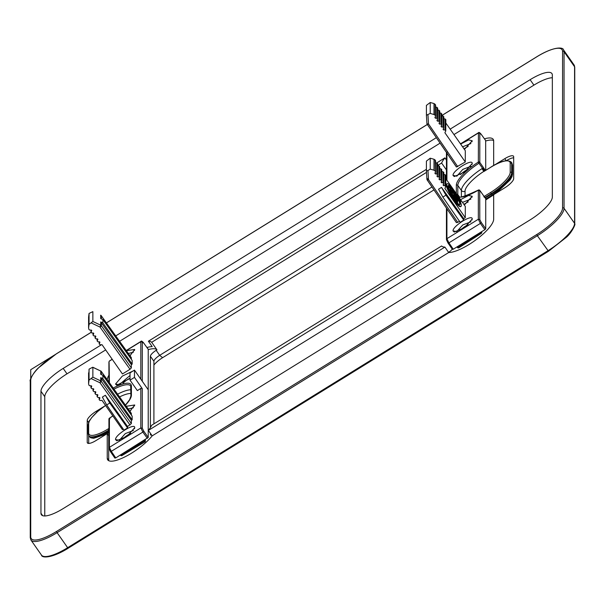 <?xml version="1.0" encoding="UTF-8"?>
<svg xmlns="http://www.w3.org/2000/svg" width="605" height="605" viewBox="0 0 605 605"><rect width="100%" height="100%" fill="white"/><g stroke="black" fill="none" stroke-linecap="round" stroke-linejoin="round"><path stroke-width="0.91" d="M129.727 411.113A7.986 2.284 145 0 1 130.657 410.674M123.004 438.791A7.986 2.284 145 0 1 130.657 433.43M151.681 425.239A29.274 8.364 145 0 1 148.391 430.412L444.902 247.082A29.274 8.364 145 0 1 441.612 245.978L151.681 425.239M450.15 129.137L530.109 79.701A26.612 7.608 145 0 1 551.904 73.538A26.612 7.608 145 0 1 552.342 75.058L552.342 197.041A26.612 7.608 145 0 1 530.109 219.887L63.192 508.578A26.612 7.608 145 0 1 41.39 514.742A26.612 7.608 145 0 1 40.958 513.229L40.958 391.246A26.612 7.608 145 0 1 63.192 368.4L66.996 373.829L105.671 349.917M436.341 137.675L115.752 335.896M101.496 344.714L63.192 368.4M148.391 430.412L152.195 435.85L448.706 252.512L444.902 247.082M44.762 515.967L44.762 396.676A26.612 7.608 145 0 1 66.996 373.829M530.109 79.701L533.913 85.139A26.612 7.608 145 0 1 552.342 77.75M533.913 85.139L453.969 134.567M440.085 143.143L119.616 341.296M152.195 435.85A29.274 8.364 145 0 1 127.08 455.746A29.274 8.364 145 0 1 107.713 459.853A29.274 8.364 145 0 1 107.236 458.182L107.236 433.603L108.703 435.691L108.703 460.269A29.274 8.364 -35 0 0 108.726 460.7M104.506 406.167L96.119 411.347A10.648 3.04 145 0 0 87.226 420.49L87.226 442.338A10.648 3.04 145 0 0 87.4 442.943A10.648 3.04 145 0 0 96.119 440.478L107.236 433.603M107.244 379.728A29.274 8.364 145 0 1 108.923 375.198M146.947 347.52A29.274 8.364 145 0 1 152.195 346.635L148.391 341.205L426.412 169.302M484.461 138.832A29.274 8.364 145 0 1 493.188 139.301A29.274 8.364 145 0 1 493.665 140.965L493.665 165.498M494.406 165.089L504.782 158.676A10.648 3.04 145 0 1 513.501 156.211A10.648 3.04 145 0 1 513.675 156.816L513.675 178.664A10.648 3.04 145 0 1 504.782 187.8L493.665 194.674L493.665 219.252A29.274 8.364 145 0 1 476.165 239.671A29.274 8.364 145 0 1 448.706 252.512M148.225 349.66A29.274 8.364 -35 0 1 156.952 349.834L156.173 350.31A6.92 1.974 -35 0 0 150.388 356.254L150.388 427.644M150.388 433.271L150.834 435.086M153.904 423.871L153.904 361.268A6.92 1.974 -35 0 1 153.935 361.003A6.92 1.974 -35 0 1 159.682 355.332L431.962 186.983M151.696 435.139A6.92 1.974 145 0 1 150.501 434.844A6.92 1.974 145 0 1 150.388 434.45M153.904 365.057A12.244 3.501 145 0 1 162.609 357.684L433.966 189.91M88.693 443.435L88.693 435.683M108.923 380.5A29.274 8.364 -35 0 0 108.703 381.77M90.1 419.741A10.648 3.04 -35 0 0 88.716 422.305M123.004 383.26A7.986 2.284 145 0 1 130.03 378.193M129.818 355.536A7.986 2.284 145 0 1 130.657 355.15M148.391 341.205A29.274 8.364 145 0 1 151.681 342.309L426.502 172.387M437.649 165.498L441.612 163.047A29.274 8.364 145 0 1 444.902 157.867L446.437 160.06M436.749 162.911L444.902 157.867M156.952 349.834L151.681 342.309M445.847 178.392L446.437 178.029M446.437 169.937L441.612 163.047M463.922 204.437A7.986 2.284 145 0 1 468.164 201.994M460.518 230.104A7.986 2.284 145 0 1 468.164 224.75M448.623 252.383A6.92 1.974 -35 0 0 452.26 249.237M513.675 157.807A10.648 3.04 -35 0 0 506.408 160.658M493.642 140.541A29.274 8.364 -35 0 0 485.739 140.98M460.518 174.58A7.986 2.284 145 0 1 468.164 169.218M464.005 148.853A7.986 2.284 145 0 1 468.164 146.463M127.557 426.502L105.338 395.246L102.358 397.084L106.677 404.942L124.002 430.155L127.557 427.954L127.557 426.502L131.338 423.621L131.338 420.339L132.162 419.832L132.162 416.187L102.895 375.327L100.725 374.306L100.725 371.024L92.86 367.341L92.86 377.172L89.048 380.076L89.048 369.148L92.784 367.22L100.581 370.956M143.688 343.005L148.225 349.342L148.225 437.453L115.767 457.894L114.874 458.076L110.594 451.822M142.288 388.72L134.476 377.399L134.476 370.116L130.03 372.869L130.03 380.152L137.343 390.596L140.821 388.44A1.066 0.998 -0 0 1 142.288 388.72L142.288 428.204L140.821 427.924L109.407 447.352L109.097 448.728L110.541 451.784L114.874 458.076M133.418 430.488L125.303 433.596L119.298 440.372M115.525 439.585C114.942 434.874 135.293 422.305 134.703 427.727L126.989 436.341L116.75 440.75L115.525 439.585L119.291 440.251M128.245 409.048L133.418 407.732M126.271 406.288L134.703 404.972L129.893 411.347M108.923 430.624A24.487 6.995 145 0 1 89.056 436.22A24.487 6.995 145 0 1 89.026 436.175L88.731 435.744A24.48 6.995 -35 0 0 108.794 430.094L108.923 430.011M143.771 440.576L144.867 441.937L145.223 440.485L121.439 455.028L121.976 455.565L120.569 455.278L121.439 455.028L121.113 454.582M120.546 455.21L120.569 455.278A1.066 1.066 0 0 0 121.976 455.565L144.867 441.937A1.066 1.066 0 0 0 145.381 441.015L144.829 439.918M89.449 436.757L96.354 437.392L108.923 431.879M147.333 438.368L142.871 432.091L110.541 451.784L108.923 448.192L108.923 419.099A1.066 0.998 -0 0 1 109.407 418.259L109.936 418.751L109.407 418.259A27.762 7.933 -35 0 0 112.87 415.938M134.476 377.399L130.03 380.152M148.225 389.756L134.476 370.116M89.048 380.076L88.587 383.767L89.048 369.148M100.725 371.024L100.687 370.918A1.596 1.596 0 0 1 101.307 371.44A1.596 0.469 144.4 0 1 101.33 371.53A1.596 1.497 -0 0 0 100.725 371.024M131.232 413.276L101.33 371.53L101.33 374.593M123.299 429.142L122.444 429.663L102.026 400.404L100.014 400.487L99.175 399.731L99.175 397.5M91.06 385.748L91.06 387.661L91.816 388.743L93.223 388.682L93.73 389.401L93.109 390.596L93.866 391.677L95.272 391.617L95.779 392.342L95.159 393.53L95.915 394.611L97.322 394.551L97.821 395.277L97.208 396.464L97.965 397.553L99.371 397.493L99.87 398.211L99.258 399.406L99.258 397.493M90.984 385.756L90.984 387.986L91.68 386.466L91.174 385.748L89.767 385.808L88.958 385.226L88.632 383.933M131.338 420.339L100.725 377.626L102.895 378.654L102.895 375.327M130.007 424.99L99.999 382.784L100.725 380.908A1.596 1.497 -0 0 1 101.33 381.415L101.33 378.133M91.325 378.67L99.999 382.784L101.33 381.415L131.338 423.621M131.338 415.03L131.338 413.419M126.362 350.711L134.703 349.44L129.977 355.748M131.232 357.563L101.33 315.818A1.596 1.497 -0 0 0 100.725 315.318L100.581 315.25M131.338 359.325L131.338 357.706M102.895 319.621L132.162 360.482L132.162 364.119L102.895 322.949L102.895 319.621L100.725 318.601L100.687 315.213A1.596 1.596 0 0 1 101.307 315.727L101.33 318.888M91.06 330.043L91.06 331.948L91.816 333.03L93.223 332.969L93.73 333.695L93.109 334.883L93.866 335.964L95.272 335.911L95.779 336.63L95.159 337.824L95.915 338.906L97.322 338.845L97.821 339.564L97.208 340.759L97.965 341.84L99.371 341.78L99.87 342.506L99.258 343.693L100.014 344.774L102.026 344.691L122.444 373.958L130.007 369.284L131.338 367.916L131.338 364.634L132.162 364.119M130.03 375.455L119.291 384.719L115.525 384.054L116.75 385.219L130.03 378.465M115.525 384.054L122.27 376.136L133.017 371.016M91.174 385.748L91.68 386.466L91.68 386.028M93.223 388.682L93.73 389.401L93.73 388.962M93.109 388.69L93.034 390.928L93.034 388.69M95.272 391.617L95.779 392.342L95.779 391.904M95.159 391.624L95.083 393.863M97.322 394.551L97.821 395.277L97.821 394.838M97.208 394.558L97.125 396.797L97.125 394.566M99.371 397.493L99.87 398.211L99.87 397.772M127.557 427.954L109.77 403.028L106.677 404.942M105.338 395.246L109.77 403.028M132.162 419.832L102.895 378.654M92.86 321.467L92.86 311.628L89.048 313.443L89.048 324.363L92.86 321.467L100.725 325.195L99.999 327.071L91.325 322.957M128.343 353.471L133.418 352.201M89.048 313.443L88.587 317.111L88.587 328.054L89.048 324.363M91.174 330.035L91.68 330.753L91.174 330.035L89.767 330.096L88.958 329.513L88.632 328.22M90.984 330.043L90.984 332.281L91.68 330.315M93.223 332.969L93.73 333.695L93.73 333.257M93.109 332.977L93.034 335.215L93.034 332.977M95.272 335.911L95.779 336.63L95.779 336.191M95.159 335.911L95.083 338.15M97.322 338.845L97.821 339.564L97.821 339.125M97.208 338.845L97.125 341.091M99.371 341.78L99.87 342.506L99.87 342.059M99.258 341.787L99.175 344.026L99.175 341.787M131.338 364.634L100.725 321.913L102.895 322.949M101.201 315.666L131.308 357.615M426.412 115.23L426.412 105.391L430.223 102.495L430.223 113.415L426.412 115.23L426.926 123.503A1.596 0.537 -3.5 0 0 426.926 123.518L426.926 123.518A1.596 0.537 -3.5 0 0 428.514 123.949L427.947 114.821M485.664 140.557L485.739 170.3M484 196.731L485.437 198.296L485.437 197.215L485.739 197.638L485.739 228.773L484.847 229.688L480.385 223.404L448.925 242.855L448.055 243.097L446.603 240.049L446.913 238.665L478.336 219.244L480.385 223.404L481.27 222.489L485.739 228.773M448.101 243.134L452.389 249.396L453.274 249.207L484.847 229.688M452.389 249.396L448.055 243.097L446.437 239.527M470.924 143.521L462.568 146.803M471.961 141.804L472.21 140.761L464.421 149.435M472.21 140.761L468.663 139.906L460.647 144.073M470.924 166.277L462.81 169.385L456.873 176.146M456.805 176.161L453.032 175.374L454.264 176.539L464.504 172.13L472.21 163.516C472.808 158.094 452.449 170.671 453.032 175.374M484.56 171.086L483.97 171.275A23.973 6.852 -35 0 0 483.622 171.495A23.973 6.852 -35 0 0 465.048 191.157L465.048 196.194M483.168 170.466L482.011 168.613L483.244 168.387L483.622 171.495M483.97 171.275L485.437 170.285L483.244 168.387M483.818 170.111L484.499 170.928M484.151 196.459L490.64 192.443A23.413 6.693 -35 0 0 510.204 172.342L510.204 163.237A1.066 0.998 180 0 1 511.671 163.516A24.48 6.995 -35 0 0 511.263 162.11L511.565 162.526A24.487 6.995 145 0 1 511.596 162.571A24.487 6.995 145 0 1 511.974 163.94L511.974 173.045A24.487 6.995 -35 0 1 491.517 194.069L485.739 197.638M458.809 247.763A1.066 0.998 -0 0 1 457.531 247.551M512.533 174.187A1.066 0.998 180 0 0 512.367 173.627L511.966 163.123M460.579 143.975L478.336 132.994L479.803 133.274L479.803 162.367A1.066 0.998 180 0 0 478.336 162.087L478.956 163.252L479.803 162.367L485.437 170.489M457.735 166.647L428.514 123.949A1.596 0.446 145.6 0 1 427.206 124.32L456.42 167.018L465.29 161.974L444.879 132.707L445.764 130.998L445.008 129.916L445.008 118.86L445.764 119.934M445.847 119.601L445.764 130.998M443.601 128.283L443.601 129.977L443.094 129.251L443.601 129.977L445.008 129.916M443.094 129.251L443.715 128.063L442.958 126.982L442.958 115.941L443.715 117.015M443.798 116.689L443.715 128.063M441.552 125.348L441.552 127.035L441.053 126.316L441.552 127.035L442.958 126.982M441.053 126.316L441.665 125.122L440.909 124.04L440.909 113.029L441.665 114.103M441.748 113.778L441.665 125.122M439.502 122.407L439.502 124.101L439.003 123.382L439.502 124.101L440.909 124.04M439.003 123.382L439.616 122.187L438.867 121.106L438.867 110.118L439.616 111.191M439.699 110.859L439.616 122.187M437.46 119.472L437.46 121.166L436.954 120.448L437.46 121.166L438.867 121.106M436.954 120.448L437.574 119.253L436.818 118.172L435.411 118.232L435.411 116.538M437.649 107.947L437.574 119.253M434.904 117.506L435.411 118.232L434.904 117.506L435.524 116.319L435.282 115.381L435.524 116.319M435.282 104.431L435.282 115.381L434.148 114.587L434.148 103.644L435.282 104.431L435.524 105.361M430.223 113.415L434.148 114.587M445.847 123.012L465.29 150.675L465.29 161.974M443.798 118.913L445.008 118.86M441.748 115.994L442.958 115.941M439.699 113.082L440.909 113.029M437.649 110.171L438.867 110.118M436.818 118.172L436.818 107.198L435.6 107.259M434.004 114.489L434.004 103.546L430.223 102.495M472.21 219.048L464.504 227.662L454.264 232.063L453.032 230.906C452.442 226.209 472.792 213.618 472.21 219.048L471.961 220.091M463.74 218.647L441.514 187.391L438.542 189.229L442.86 197.086L460.178 222.3L463.74 220.099L463.74 218.647L465.29 217.687L444.879 188.42L445.764 186.711L445.008 185.629L445.008 174.565L445.764 175.639M427.947 170.534L430.223 169.128L430.223 158.2L426.412 161.104L426.412 170.935L427.947 170.534L428.514 179.662L427.175 179.942A1.596 1.497 180 0 1 426.926 179.239L426.412 170.958L426.926 179.224A1.596 0.537 -3.5 0 0 426.926 179.224A1.596 0.537 -3.5 0 0 428.514 179.662L457.735 222.36L459.475 221.279M457.735 222.36L456.397 222.64L427.274 180.086M426.926 179.224A1.596 1.596 0 0 0 427.206 180.033L456.397 222.64M445.847 178.717L465.29 206.388L465.29 217.687M471.961 197.336L472.21 196.292L468.625 195.445L460.564 199.658M472.21 196.292L464.33 205.019M436.818 107.198L437.574 108.272M470.924 221.808L462.81 224.916L456.798 231.571L453.032 230.906M470.924 199.053L462.485 202.388M483.818 196.837L484.499 196.769M490.64 192.443L491.222 193.638L485.437 197.215L483.97 196.572M484.56 197.071L479.803 190.431A1.066 0.998 180 0 0 478.336 190.151L478.373 190.076C464.269 196.746 457.561 198.75 458.25 196.088A26.696 7.631 145 0 1 457.803 194.553A1.066 0.998 180 0 0 456.677 194.137M511.596 162.571L512.533 165.059L511.671 163.516L511.671 172.622L512.367 173.627C511.172 179.481 504.426 186.597 492.152 194.961L491.222 193.638A24.48 6.995 145 0 0 511.671 172.622A1.066 0.998 180 0 0 510.204 172.342M481.451 231.783L481.262 233.409L480.703 232.895L481.588 231.98L481.754 232.517L481.754 231.602M458.681 196.98A27.762 7.933 -35 0 0 478.336 190.151L478.956 190.59M430.223 169.128L434.004 170.194L434.004 159.259L430.223 158.2M434.004 159.259L435.282 160.143L435.524 161.074M434.004 170.194L435.282 171.094L435.524 172.024L434.904 173.219L435.411 173.938L436.818 173.885L436.818 162.911L435.411 162.972M436.818 162.911L437.574 163.985M437.46 165.891L438.867 165.823L439.616 166.897M439.502 168.803L440.909 168.742L441.665 169.816M441.552 171.714L442.958 171.654L443.715 172.727M443.601 174.633L445.008 174.565M447.034 183.731A13.31 2.503 58.3 0 0 446.717 184.601A13.31 2.503 58.3 0 0 452.956 198.016A13.31 2.503 58.3 0 0 461.033 206.365L460.586 206.638A13.31 2.503 58.3 0 1 452.51 198.289A13.31 2.503 58.3 0 1 446.271 184.873A13.31 2.503 58.3 0 1 446.588 184.003L447.034 183.731A13.31 2.503 58.3 0 1 458.779 198.357L460.329 199.605L461.154 201.299L460.05 201.041M459.641 204.619A11.177 2.102 58.3 0 0 459.732 204.097A11.177 2.102 58.3 0 0 457.705 198.357M451.738 189.032A11.177 2.102 58.3 0 0 447.98 185.75M455.89 201.336A9.022 1.694 58.3 0 0 457.259 202.637L457.705 202.365A9.022 1.694 58.3 0 1 450.135 191.392L452.623 193.396L449.999 189.652L449.999 190.56L448.827 188.889L448.827 186.348L452.623 192.662L449.825 187.769M451.156 192.216L448.986 190.023M448.388 188.48L448.827 186.348M450.717 189.94L449.999 188.48M456.435 197.827L456.881 197.555L457.758 198.327L457.312 198.599L456.435 197.827A6.897 1.293 58.3 0 0 452.653 191.702M456.488 198.19L457.864 199.733L457.864 201.314L457.425 201.586L457.04 201.049M456.654 200.497L453.833 196.035L452.442 194.908M436.818 173.885L437.574 174.966L436.954 176.153L437.46 176.879L438.867 176.819L439.616 177.9L439.003 179.088L439.502 179.814L440.909 179.753L441.665 180.834L441.053 182.029L441.552 182.748L442.958 182.687L443.715 183.769L443.094 184.964L443.601 185.682L445.008 185.629M434.148 170.3L434.148 159.357M435.282 160.143L435.524 172.024M434.904 173.219L435.411 173.938L435.411 172.243M437.649 163.66L437.574 174.966M436.954 176.153L437.46 176.879L437.46 175.185M439.699 166.572L439.616 177.9M439.003 179.088L439.502 179.814L439.502 178.12M441.748 169.483L441.665 180.834M441.053 182.029L441.552 182.748L441.552 181.054M443.798 172.402L443.715 183.769M443.094 184.964L443.601 185.682L443.601 183.988M445.847 175.314L445.764 186.711M441.514 187.391L445.945 195.173L463.74 220.099M442.86 197.086L445.945 195.173M428.181 179.844L427.07 178.218M461.033 206.365A13.31 2.503 58.3 0 0 459.603 200.051L461.154 201.299M447.889 186.272A11.177 2.102 58.3 0 0 453.13 197.54A11.177 2.102 58.3 0 0 459.913 204.558A11.177 2.102 58.3 0 0 460.178 203.824A11.177 2.102 58.3 0 0 454.937 192.556A11.177 2.102 58.3 0 0 448.154 185.538A11.177 2.102 58.3 0 0 447.889 186.272M453.833 196.035L454.279 195.755L451.799 193.759A6.897 1.293 58.3 0 0 456.836 200.641L457.705 202.365M456.253 199.491L456.699 199.211L454.279 195.755M456.253 199.915L456.699 199.211M457.864 201.314L456.699 199.642M456.881 197.555A6.897 1.293 58.3 0 0 451.799 189.955L454.279 195.029L456.699 198.062M457.758 198.327A9.022 1.694 58.3 0 0 450.135 187.573M449.734 191.641L450.135 191.392M87.967 334.323L30.726 369.715L30.726 446.225M548.478 251.234L537.361 235.716L57.104 532.657L67.639 547.699A31.936 9.128 145 0 1 41.48 555.095L30.946 540.053A31.936 9.128 145 0 0 57.104 532.657L56.522 531.455A30.87 8.818 145 0 1 30.726 536.847A1.066 0.998 180 0 0 30.25 537.679L30.946 540.053M536.877 56.764L536.779 56.825A30.87 8.818 145 0 1 562.567 51.44A1.066 0.998 -0 0 1 564.042 51.728L574.576 66.769L574.576 223.343A31.936 9.128 -35 0 1 547.896 250.757L67.639 547.699L68.199 548.243C51.372 558.649 41.662 558.022 41.48 555.095M548.38 251.294L68.221 548.175L548.455 251.302L566.484 237.183C571.831 232.554 575.877 223.812 574.75 223.888A1.066 0.998 -0 0 0 574.576 223.343L564.042 208.294A31.936 9.128 -35 0 1 537.361 235.716L536.779 234.521L56.522 531.455M30.25 537.679L30.25 381.112A1.066 0.998 180 0 1 30.726 380.273L30.726 536.847M536.779 56.825L441.748 115.585M427.327 124.501L106.442 322.904M91.007 332.447L56.522 353.766A30.87 8.818 145 0 0 30.726 380.273M562.567 51.44L562.567 208.014A30.87 8.818 145 0 1 536.779 234.521M40.958 513.229L42.668 515.672M40.958 391.246L44.762 396.676M150.388 356.254L153.904 361.268M108.703 460.269L107.236 458.182M87.914 443.314L87.226 442.338M87.226 420.49L88.64 422.502M162.609 357.684L159.682 355.332L156.173 350.31M96.119 411.347L96.777 412.285M562.567 208.014A1.066 0.998 -0 0 1 564.042 208.294L564.042 51.728A31.936 9.128 145 0 0 563.52 49.905L574.054 64.947A31.936 9.128 145 0 1 574.576 66.769A1.066 0.998 -0 0 1 574.75 67.321L574.75 223.888M504.782 158.676L506.188 160.688M134.454 428.771L134.703 427.727M134.454 406.015L134.703 404.972M115.767 457.894L111.418 451.534L109.407 447.352L109.407 418.259M148.225 437.453L143.763 431.176L142.871 432.091L140.821 427.924L140.821 388.44M142.288 428.204L143.763 431.176M88.731 435.744L88.171 433.823A1.066 0.998 -0 0 1 88.655 432.983L88.655 423.886A23.413 6.693 -35 0 1 105.572 405.486M88.655 432.983A23.413 6.693 -35 0 0 108.212 428.9L108.923 428.461M130.922 393.507A23.973 6.852 -35 0 0 119.563 396.925M108.212 428.9L108.923 430.276M88.171 433.823L88.171 424.718A1.066 0.998 -0 0 1 88.655 423.886M145.223 439.676L145.223 440.485M144.792 441.93L121.998 455.489M113.99 389.151A26.696 7.631 145 0 1 130.672 385.945L130.922 396.01A1.066 0.998 -0 0 1 131.406 395.178L131.406 386.073A27.762 7.933 -35 0 0 113.203 388.055M130.922 386.913A1.066 0.998 -0 0 1 131.406 386.073M125.477 405.184A27.762 7.933 -35 0 0 131.406 395.178M101.201 371.372A1.596 0.469 144.4 0 1 101.307 371.44L131.308 413.328M100.725 377.626L100.725 380.908L92.86 377.172M140.821 379.184L140.821 341.681L126.316 350.643M112.25 359.34L109.407 361.102L112.159 359.211M109.407 382.746L109.097 362.478M134.454 350.484L134.703 349.44M143.763 343.103L140.912 341.432C141.237 340.63 142.183 341.167 143.74 343.043L148.21 349.274M142.288 341.954L142.288 381.279M117.589 394.173A26.635 7.608 145 0 1 130.922 389.779M130.007 369.284L99.999 327.071A1.596 0.439 144.6 0 0 101.33 325.702A1.596 1.497 180 0 0 100.725 325.195L100.725 321.913M101.33 322.42L101.33 325.702L131.338 367.916M471.961 164.56L472.21 163.516M485.739 140.655L481.202 134.318M482.533 168.281L478.956 163.252A26.696 7.631 -35 0 0 457.803 185.448A1.066 0.998 180 0 0 456.336 185.168A27.762 7.933 -35 0 1 478.336 162.087L478.426 132.752L460.488 143.839M446.603 153.799L446.913 152.422M479.803 133.274L481.27 134.423M446.913 153.125L446.913 180.245M510.204 163.237A23.413 6.693 -35 0 0 490.64 167.328L483.97 171.449M482.011 168.613A26.635 7.608 -35 0 0 461.381 190.462L461.381 196.882M459.369 196.754L457.803 194.553L457.803 185.448L461.381 190.462A2.662 2.503 180 0 0 465.048 191.157M490.64 167.328L484.25 171.223M457.032 246.885L457.463 247.505L458.325 247.256L457.735 246.447M512.533 165.059L512.533 174.164L511.989 176.615L510.098 179.957L496.206 193.108M485.739 199.9L492.636 195.468M480.393 232.441L480.703 232.895L458.325 247.256L458.892 247.77L481.293 233.341M456.336 185.168L456.336 193.645M426.926 123.518A1.596 1.596 0 0 0 427.206 124.32A1.596 0.446 145.6 0 1 427.175 124.229A1.596 1.497 180 0 1 426.926 123.533L426.412 115.237M456.397 166.927L427.274 124.373M446.913 208.831L446.913 238.665L448.925 242.855L453.274 249.207M478.336 190.151L478.336 219.244L479.803 219.524L481.27 222.489M492.152 194.961L492.742 195.407L492.152 194.961L485.739 199.075M479.72 190.325L479.803 219.524M442.958 182.687L442.958 171.654M440.909 179.753L440.909 168.742M438.867 176.819L438.867 165.823M30.25 381.112C29.123 381.188 33.169 372.446 38.516 367.817L56.545 353.698L90.992 332.402M106.419 322.866L427.296 124.464M441.748 115.532L536.801 56.757C553.628 46.351 563.338 46.978 563.52 49.905M574.054 64.947L574.75 67.321M145.381 439.578L145.381 441.022M106.684 433.944L93.654 438.322L90.674 437.793L89.056 436.22M107.266 433.641L108.923 432.726M112.84 415.9L109.414 418.199A1.066 1.066 0 0 0 108.923 419.099M130.922 396.01L129.583 399.746L125.439 405.123M88.587 372.854L88.587 383.797M95.076 391.624L95.076 393.863M126.226 350.514L140.912 341.432M108.923 382.073L108.923 361.941L109.49 360.86M105.55 405.448L97.707 411.461L91.688 417.586L88.874 421.919L88.171 424.718M88.587 317.141L88.587 328.084M95.076 335.919L95.076 338.15M97.125 338.853L97.125 341.084M485.717 140.594L481.255 134.363C479.773 132.54 478.827 132.003 478.419 132.752M447.004 152.173L446.437 153.254L446.437 179.564M511.263 162.11C507.323 159.281 500.456 160.998 490.663 167.252M435.6 115.986L435.6 105.036M446.437 208.135L446.437 239.504M481.754 232.509A1.066 1.066 0 0 1 481.262 233.409L458.892 247.77A1.066 1.066 0 0 1 457.463 247.505L457.009 246.9M493.665 194.855L485.739 199.952M485.006 197.661L479.788 190.371A1.066 1.066 0 0 0 478.366 190.076M435.6 171.699L435.6 160.741"/></g></svg>
